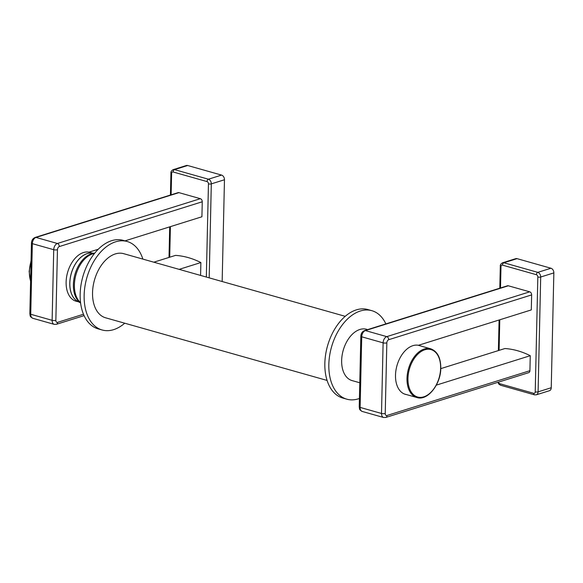 <?xml version="1.0" encoding="UTF-8"?>
<svg xmlns="http://www.w3.org/2000/svg" width="583" height="583" viewBox="0 0 583 583"><rect width="100%" height="100%" fill="white"/><g stroke="black" fill="none" stroke-linecap="round" stroke-linejoin="round"><path stroke-width="0.87" d="M153.803 262.197L175.541 255.383A101.289 72.86 72.6 0 1 200.88 262.547L200.581 275.424M29.85 313.661A2.638 0.78 1.3 0 0 30.739 314.266A5.349 3.36 -74.2 0 0 32.83 318.303C29.587 316.285 30.389 316.511 29.85 313.661L31.453 243.045C31.613 240.305 32.845 238.44 35.155 237.441L178.107 192.638A2.638 1.902 72.6 0 1 178.952 192.638L200.333 198.686A2.638 1.902 -107.4 0 1 202.257 201.769L201.915 216.767L124.988 240.874M170.425 195.05L170.928 172.976C170.753 171.708 171.519 170.586 173.231 169.631L186.385 165.506A3.994 2.871 72.6 0 1 187.66 165.506L221.562 175.089A3.994 2.871 72.6 0 1 224.47 179.753L222.159 281.523M77.182 301.462A25.39 15.96 -74.2 0 1 76.045 301.207A25.39 15.96 -74.2 0 1 67.417 273.092A25.39 15.96 -74.2 0 1 89.024 252.148L98.228 249.262M179.141 269.361L200.88 262.547M440.784 368.631L504.922 348.532A101.289 72.86 72.6 0 1 530.26 355.696L529.918 370.693A2.638 1.902 72.6 0 1 528.73 372.654L385.786 417.457A2.638 1.902 72.6 0 0 386.974 415.497L529.918 370.693M359.23 406.803A2.638 0.78 1.3 0 0 360.126 407.415A5.349 3.36 -74.2 0 0 362.211 411.452C358.975 409.434 359.769 409.652 359.23 406.803L360.833 336.194C360.994 333.454 362.232 331.581 364.543 330.583L507.487 285.787A2.638 1.902 72.6 0 1 508.332 285.787L529.721 291.828A2.638 1.902 -107.4 0 1 531.638 294.911L531.295 309.916L418.412 345.289A25.39 15.96 -74.2 0 0 396.797 366.241A25.39 15.96 -74.2 0 0 405.425 394.356A25.39 15.96 -74.2 0 0 406.562 394.611M499.806 288.191L500.309 266.125C500.134 264.85 500.906 263.735 502.612 262.773L515.766 258.655A3.994 2.871 72.6 0 1 517.048 258.648L550.95 268.238A3.994 2.871 72.6 0 1 553.85 272.895L551.241 387.739A3.994 2.871 72.6 0 1 549.448 390.705L536.302 394.822A3.994 2.871 72.6 0 0 538.094 391.856A2.033 0.598 -178.7 0 1 535.23 391.849A1.96 1.414 72.6 0 1 533.715 393.306L499.813 383.723A1.96 1.414 72.6 0 1 498.472 382.142M436.324 385.13L530.26 355.696M94.475 253.467A26.643 16.747 -74.2 0 0 92.624 253.904A26.643 16.747 105.8 0 0 75.579 276.145A26.643 16.747 105.8 0 0 80.563 302.672M127.138 241.486A45.984 28.902 -74.2 0 0 115.623 241.821A45.984 28.902 105.8 0 0 84.914 286.596A45.984 28.902 105.8 0 0 102.112 329.978L98.119 328.856A45.984 28.902 105.8 0 1 80.928 285.466A45.984 28.902 105.8 0 1 111.63 240.692A45.984 28.902 -74.2 0 1 123.144 240.356L127.138 241.486A45.984 28.902 -74.2 0 1 142.864 259.1M124.733 323.208A45.984 28.902 -74.2 0 1 113.627 329.65A45.984 28.902 105.8 0 1 102.112 329.978M345.223 316.329L123.691 253.678A33.311 20.937 105.8 0 0 92.544 292.651A33.311 20.937 105.8 0 0 105.559 317.786L327.092 380.437M371.83 310.681L367.844 309.551A45.984 28.902 105.8 0 0 356.322 309.886A45.984 28.902 -74.2 0 0 325.62 354.661A45.984 28.902 -74.2 0 0 342.811 398.051L346.805 399.18A45.984 28.902 -74.2 0 1 329.606 355.79A45.984 28.902 -74.2 0 1 360.316 311.016A45.984 28.902 105.8 0 1 371.83 310.681A45.984 28.902 105.8 0 1 385.859 323.908M346.805 399.18A45.984 28.902 -74.2 0 0 358.319 398.845A45.984 28.902 105.8 0 0 359.419 398.473M367.691 329.599L366.569 329.278A26.658 16.754 105.8 0 0 359.893 329.475A26.658 16.754 -74.2 0 0 342.097 355.426A26.658 16.754 -74.2 0 0 352.066 380.582L359.777 382.761M31.453 243.045A2.638 0.78 1.3 0 0 32.342 243.658L53.731 249.706L52.127 320.315A5.349 3.36 105.8 0 0 54.212 324.352L56.398 324.308L84.098 315.629M55.851 320.322A2.638 0.78 -178.7 0 1 52.127 320.315L30.739 314.266L32.342 243.658A5.349 3.36 -74.2 0 1 36.008 237.434L57.389 243.483A5.349 3.36 105.8 0 0 53.731 249.706A2.638 0.78 -178.7 0 0 57.455 249.713L55.851 320.322A2.711 1.705 105.8 0 0 57.586 322.348L83.486 314.23M35.155 237.441A2.638 1.902 72.6 0 1 36.008 237.434L178.952 192.638M169.711 257.212L170.404 226.641M171.125 194.824L171.613 173.442A1.96 1.414 72.6 0 1 173.122 171.985L207.023 181.575A1.96 1.414 72.6 0 1 208.452 183.864L206.338 277.049M170.928 172.976A2.033 0.598 1.3 0 0 171.613 173.442M187.66 165.506L174.514 169.624L208.415 179.214A3.994 2.871 72.6 0 1 211.316 183.871L209.188 277.858M208.452 183.864A2.033 0.598 -178.7 0 0 211.316 183.871L224.47 179.753M221.562 175.089L208.415 179.214A2.033 1.275 105.8 0 0 207.023 181.575M173.231 169.631A3.994 2.871 72.6 0 1 174.514 169.624A2.033 1.275 105.8 0 0 173.122 171.985M202.257 201.769L59.306 246.565A2.711 1.705 105.8 0 0 57.455 249.713M57.586 322.348A2.638 1.902 72.6 0 1 56.398 324.308M59.306 246.565A2.638 1.902 -107.4 0 0 57.389 243.483L200.333 198.686M360.833 336.194A2.638 0.78 1.3 0 0 361.722 336.799L383.111 342.848L381.508 413.464A5.349 3.36 105.8 0 0 383.599 417.494L385.786 417.457M385.232 413.471A2.638 0.78 -178.7 0 1 381.508 413.464L360.126 407.415L361.722 336.799A5.349 3.36 -74.2 0 1 365.388 330.583L386.769 336.631A5.349 3.36 105.8 0 0 383.111 342.848A2.638 0.78 -178.7 0 0 386.835 342.862L385.232 413.471A2.711 1.705 105.8 0 0 386.974 415.497M364.543 330.583A2.638 1.902 72.6 0 1 365.388 330.583L508.332 285.787M499.092 350.354L499.784 319.79M500.505 287.973L500.994 266.591A1.96 1.414 72.6 0 1 502.502 265.134L536.404 274.717A1.96 1.414 72.6 0 1 537.832 277.012L535.23 391.849M500.309 266.125A2.033 0.598 1.3 0 0 500.994 266.591M533.715 393.306A2.033 1.275 -74.2 0 0 534.509 394.844L500.608 385.254A2.033 1.275 -74.2 0 1 499.813 383.723M551.241 387.739L538.094 391.856L540.696 277.02L553.85 272.895M517.048 258.648L503.894 262.773L537.796 272.356A3.994 2.871 72.6 0 1 540.696 277.02A2.033 0.598 -178.7 0 1 537.832 277.012M550.95 268.238L537.796 272.356A2.033 1.275 105.8 0 0 536.404 274.717M502.612 262.773A3.994 2.871 72.6 0 1 503.894 262.773A2.033 1.275 105.8 0 0 502.502 265.134M531.638 294.911L388.693 339.714A2.711 1.705 105.8 0 0 386.835 342.862M388.693 339.714A2.638 1.902 -107.4 0 0 386.769 336.631L529.721 291.828M92.209 253.16A25.324 15.916 105.8 0 0 69.778 283.061A25.324 15.916 105.8 0 0 78.472 301.739M92.012 253.139A25.324 15.916 105.8 0 0 69.836 283.076A25.324 15.916 105.8 0 0 78.29 301.659L80.461 302.89A26.41 16.601 -74.2 0 1 73.378 284.504A26.41 16.601 -74.2 0 1 94.504 253.226L92.012 253.139M30.593 280.97A25.324 15.916 -74.2 0 1 29.376 271.634A25.324 15.916 -74.2 0 1 31.037 261.395M430.677 348.794A25.324 15.916 105.8 0 0 407 378.425A25.324 15.916 105.8 0 0 416.896 397.526C427.499 401.199 440.872 384.379 440.799 368.055C440.733 357.671 437.359 351.25 430.677 348.794L418.106 345.238M440.631 368.186A24.646 15.493 105.8 0 0 424.832 349.771A24.646 15.493 105.8 0 0 407.962 378.425A24.646 15.493 105.8 0 0 423.761 396.841A24.646 15.493 105.8 0 0 440.631 368.186M169.012 257.431L169.704 226.86M32.83 318.303L54.212 324.352M498.392 350.572L499.084 320.009M500.608 385.254L498.851 384.131L497.875 382.324M534.509 394.844L536.302 394.822M362.211 411.452L383.599 417.494M88.725 252.089L92.653 253.204M30.578 281.443L29.15 271.474L31.059 260.484M74.945 300.828L78.873 301.936M416.896 397.526L404.325 393.977"/></g></svg>
